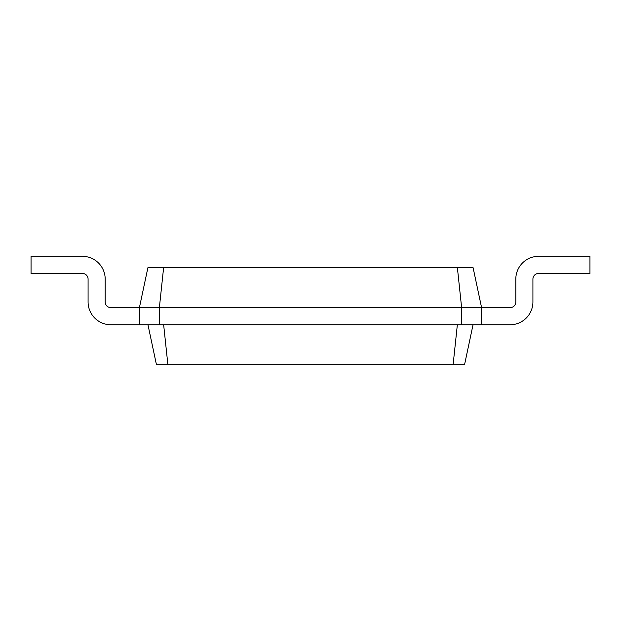 <?xml version="1.0" encoding="UTF-8"?>
<svg xmlns="http://www.w3.org/2000/svg" width="621" height="621" viewBox="0 0 621 621"><rect width="100%" height="100%" fill="white"/><g stroke="black" fill="none" stroke-linecap="round" stroke-linejoin="round"><path stroke-width="0.93" d="M510.105 307.651A5.705 5.705 0 0 0 515.81 301.946A5.705 5.705 0 0 1 510.105 307.651A5.705 5.705 0 0 0 515.81 301.946L515.81 279.132A22.814 22.814 0 0 1 538.624 256.318L589.95 256.318L589.95 273.426L538.624 273.426A5.705 5.705 0 0 0 532.919 279.132L532.919 301.946A22.814 22.814 0 0 1 510.105 324.76L481.593 324.76L481.593 307.651L510.105 307.651A5.705 5.705 0 0 0 515.81 301.946L515.81 279.132M163.61 267.729L159.372 307.651L139.407 307.651L147.891 267.729L473.109 267.729L481.593 307.651L461.628 307.651L461.628 324.76L481.593 324.76M457.39 267.729L461.628 307.651L159.372 307.651L159.372 324.76L461.628 324.76M473.039 324.76L464.555 364.682L453.113 364.682L457.351 324.76M538.624 273.426A5.705 5.705 0 0 0 532.919 279.132A5.705 5.705 0 0 1 538.624 273.426A5.705 5.705 0 0 0 532.919 279.132L532.919 301.946M147.961 324.76L156.445 364.682L453.113 364.682M110.895 307.651A5.705 5.705 0 0 1 105.19 301.946A5.705 5.705 0 0 0 110.895 307.651A5.705 5.705 0 0 1 105.19 301.946A5.705 5.705 0 0 0 110.895 307.651L139.407 307.651L139.407 324.76L159.372 324.76M163.649 324.76L167.887 364.682M105.19 279.132L105.19 301.946L105.19 279.132A22.814 22.814 0 0 0 82.376 256.318L31.05 256.318L31.05 273.426L82.376 273.426A5.705 5.705 0 0 1 88.081 279.132L88.081 301.946A22.814 22.814 0 0 0 110.895 324.76L139.407 324.76M82.376 273.426A5.705 5.705 0 0 1 88.081 279.132A5.705 5.705 0 0 0 82.376 273.426A5.705 5.705 0 0 1 88.081 279.132L88.081 301.946"/></g></svg>
